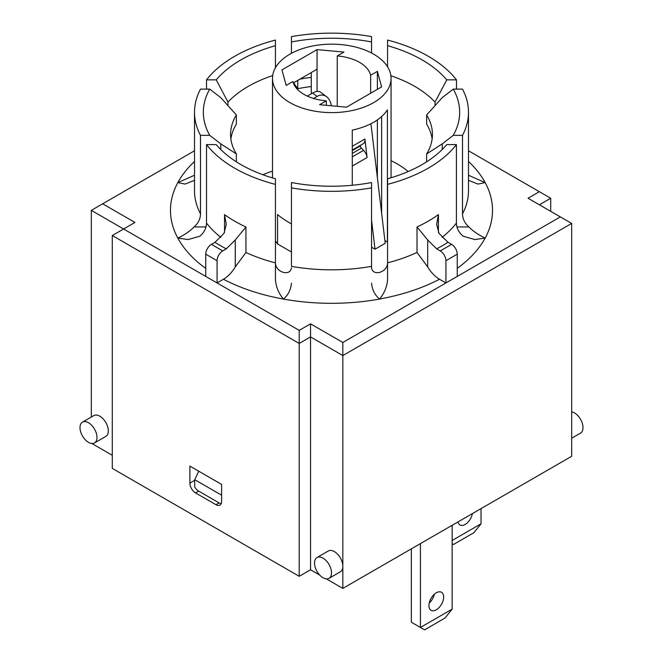 <?xml version="1.0" encoding="UTF-8"?>
<svg xmlns="http://www.w3.org/2000/svg" width="663" height="663" viewBox="0 0 663 663"><rect width="100%" height="100%" fill="white"/><g stroke="black" fill="none" stroke-linecap="round" stroke-linejoin="round"><path stroke-width="0.99" d="M326.337 578.882L342.829 588.404L571.672 456.285L571.672 223.431L560.343 216.892L457.255 276.413L457.255 254.169A8.014 4.624 -120 0 0 451.586 244.357L440.257 250.904A8.014 4.624 60 0 1 445.926 260.716L457.255 254.169M457.255 276.413L342.829 342.473L310.541 323.834L299.212 330.373L217.074 282.952L217.074 260.716A8.014 4.624 -60 0 1 222.743 250.904L211.414 244.357L214.953 242.318A157.015 90.649 0 0 0 226.282 248.857L235.266 239.973L245.932 226.978L245.932 252.487L235.266 266.949C231.926 272.46 227.981 276.57 223.448 279.272L217.074 282.952L123.616 228.992L112.287 235.531L112.287 468.385L299.212 576.304L310.541 569.766L319.674 575.036M91.825 443.489L112.287 455.299M272.501 171.129A117.757 67.991 0 0 0 262.855 174.734M275.427 240.744A59.28 34.227 0 0 0 277.548 243.959L291.447 251.981M384.888 240.52L387.407 241.97A59.28 34.227 0 0 0 387.573 241.705M371.553 247.208L375.026 249.213L385.22 243.329L371.305 126.782A16.02 10.509 -67.9 0 0 370.65 123.848L370.658 123.848M371.553 220.141L375.026 249.213M352.285 146.299L364.899 139.015L367.103 157.504L352.285 166.057L367.103 157.504A8.014 4.624 60 0 0 363.581 150.344L361.443 148.122A2.403 1.384 -120 0 1 360.39 145.976A2.403 1.384 -120 0 1 360.399 145.354M307.3 96.102L312.613 93.035L317.096 96.392L313.533 98.456M331.168 105.765L331.251 105.193C330.505 101.381 328.939 98.547 326.561 96.69L320.56 92.19A16.02 7.799 126.8 0 0 312.613 93.035M317.055 91.411L317.055 49.609L343.948 52.07L337.235 55.949A39.25 22.666 180 0 1 370.658 75.242L377.371 71.364L381.631 86.894L346.509 107.166L319.616 104.704L326.329 100.834A39.25 22.666 180 0 1 292.913 81.532L286.192 85.411L281.932 69.888L317.055 49.609M311.279 93.806L311.279 72.565M337.235 106.32L337.235 55.949M370.658 93.226L370.658 75.242M277.548 243.959L277.548 214.522C280.863 217.439 285.496 220.572 291.447 223.912M373.7 102.591A59.28 34.227 180 0 1 309.099 110.008A59.28 34.227 180 0 1 272.501 78.391A59.28 34.227 180 0 1 331.782 44.164A59.28 34.227 180 0 1 391.062 78.391A59.28 34.227 180 0 1 373.7 102.591M352.285 185.259L352.285 130.122A59.28 34.227 0 0 0 373.7 122.216A59.28 34.227 0 0 0 387.407 109.851L387.407 241.97M227.948 105.616L227.948 102.102A117.757 67.991 180 0 1 272.708 75.565M390.888 75.764A117.757 67.991 180 0 1 435.052 102.102L446.754 79.858A128.174 73.999 0 0 0 387.573 45.697L387.573 66.822M435.052 105.616L435.052 102.102M445.926 260.716L445.926 282.952L439.503 279.247C434.969 276.546 431.033 272.435 427.685 266.924L417.019 252.462A136.918 79.046 180 0 1 387.573 262.846L387.573 194.259M387.573 263.592C386.952 267.927 384.283 270.869 379.567 272.418C374.844 273.297 372.175 271.739 371.553 267.744L371.553 182.532A128.174 73.999 180 0 1 291.447 182.532L291.447 266.36A136.984 79.088 180 0 0 371.553 266.36M371.553 210.179L371.553 267.744M291.447 267.744C290.825 271.739 288.156 273.297 283.433 272.418C278.725 270.877 276.057 267.935 275.427 263.592M342.829 588.404L342.829 355.55L571.672 223.431M310.541 569.766L310.541 336.912L342.829 355.55L342.829 342.473M316.997 557.525L328.326 550.986A12.017 6.937 60 0 1 337.583 554.202A12.017 6.937 60 0 1 342.829 566.301A12.017 6.937 60 0 1 340.343 571.796L329.014 578.343A12.017 6.937 60 0 1 323.005 577.746A12.017 6.937 60 0 1 315.157 567.155A12.017 6.937 60 0 1 316.997 557.525A12.017 6.937 60 0 1 329.014 564.462A12.017 6.937 60 0 1 329.014 578.343M420.433 543.602L420.433 627.455L424.577 629.85L444.972 618.073L452.149 609.14L452.149 525.287M452.149 543.735L453.467 544.497L473.863 532.72L481.04 523.787L481.04 508.612M452.149 609.14L420.433 627.455L411.367 622.225L411.367 548.831M429.193 603.123A10.417 6.008 120 0 0 434.323 594.23M364.899 139.015A8.014 4.624 60 0 1 363.299 143.68L352.285 150.037M428.928 605.543A10.417 6.008 -60 0 1 433.478 595.067A10.417 6.008 -60 0 1 441.5 592.274A10.417 6.008 -60 0 1 441.5 604.3A10.417 6.008 -60 0 1 431.083 610.308A10.417 6.008 -60 0 1 428.928 605.543M326.561 96.69C323.652 94.635 320.494 94.536 317.096 96.392M330.389 105.69L331.251 105.193M381.631 213.254L381.631 116.531M326.329 105.326L326.329 100.834M293.328 82.933L317.055 69.234M377.371 177.576L377.371 119.887M377.371 89.348L377.371 71.364M408.159 171.543A92.124 53.189 0 0 0 391.062 160.67M481.04 523.787L452.149 540.461M472.371 513.618A10.417 6.008 -60 0 1 467.249 522.908A10.417 6.008 -60 0 1 459.973 524.955A10.417 6.008 -60 0 1 457.992 521.922M440.257 250.904L436.668 248.832A156.949 90.616 0 0 0 447.997 242.285L451.586 244.357M447.997 242.285L439.014 233.409L436.668 224.334L438.425 214.588A136.918 79.046 180 0 1 417.019 226.953L427.685 239.948L436.668 248.832M211.414 244.357A8.014 4.624 120 0 0 205.745 254.169L217.074 260.716M245.932 226.978A136.984 79.088 180 0 1 224.525 214.621L226.282 224.367L223.937 233.434L214.953 242.318M205.745 276.413L205.745 254.169M226.282 248.857L222.743 250.904M223.448 279.272A161.018 92.961 0 0 0 283.433 299.071C278.742 293.46 276.073 287.038 275.427 279.819L275.427 184.397A136.984 79.088 180 0 1 206.516 144.609L216.246 144.609A128.174 73.999 0 0 0 275.427 178.778L275.427 184.397M220.895 237.387A136.984 79.088 180 0 1 206.516 223.099L206.516 144.609M206.516 89.115L206.516 79.858A136.984 79.088 180 0 1 275.427 40.078L275.427 45.697A128.174 73.999 0 0 0 216.246 79.858L227.948 102.102M194.516 175.247L177.825 182.598L185.068 184.065L194.516 180.319M387.573 45.697L387.573 40.078A136.984 79.088 180 0 1 456.484 79.858L446.754 79.858M456.484 89.115L456.484 79.858M457.255 268.349A160.952 92.928 0 0 0 485.109 238.1L474.791 239.567L463.089 236.185C458.771 232.489 456.55 228.13 456.409 223.099L456.409 144.609A136.918 79.046 180 0 1 387.573 184.355L387.573 178.778A128.174 73.999 0 0 0 446.754 144.609L456.409 144.609M371.553 283.126C372.109 289.656 374.777 294.969 379.567 299.071L379.567 299.03C384.25 293.419 386.927 287.004 387.573 279.778L387.573 184.355M468.484 180.319L477.932 184.065L485.175 182.598L468.484 175.247M205.986 226.937L194.118 226.937C189.701 231.354 184.273 235.075 177.825 238.1L188.135 239.567L199.836 236.185C204.154 232.489 206.384 228.13 206.516 223.099M102.657 203.806L91.328 210.353L123.616 228.992L134.945 222.453L102.657 203.806L194.516 150.774M468.484 150.774L539.384 191.706L528.055 198.245L560.343 216.892M379.567 299.071A161.018 92.961 0 0 1 283.433 299.071C288.173 295.06 290.842 289.748 291.447 283.126M485.109 238.1L485.175 238.1C478.628 235.009 473.2 231.288 468.882 226.937L456.948 226.937M442.238 149.498L442.238 143.863L453.252 135.36L462.501 135.36L462.501 213.851C462.6 218.831 464.73 223.191 468.882 226.937M462.501 135.36A136.984 79.088 180 0 0 468.484 112.238A136.984 79.088 180 0 0 462.501 89.115L453.252 89.115L442.238 97.618L426.624 114.989L426.624 124.147A100.933 58.278 180 0 1 432.127 139.056M216.246 79.858L206.516 79.858M230.873 139.056A100.933 58.278 180 0 1 236.376 124.147L236.376 114.989L220.762 97.618L209.748 89.115L200.499 89.115A136.984 79.088 180 0 0 194.516 112.238L194.516 190.729A136.984 79.088 180 0 0 200.499 213.851L200.499 135.36L209.748 135.36L220.762 143.863L236.376 153.957L236.376 161.83M220.762 149.498L220.762 143.863M194.118 226.937C198.27 223.191 200.4 218.831 200.499 213.851M275.427 67.775L275.427 45.697M371.553 53.007L371.553 36.606A136.984 79.088 180 0 0 291.447 36.606L291.447 53.305M371.553 187.869A136.984 79.088 180 0 1 291.447 187.869M200.499 135.36A136.984 79.088 180 0 1 194.516 112.238M426.624 161.83L426.624 153.957L442.238 143.863M297.753 80.372L297.753 88.709L293.601 82.776M236.376 153.957A100.933 58.278 180 0 1 230.567 134.473A100.933 58.278 180 0 1 236.376 114.989M209.748 135.36A128.174 73.999 180 0 1 209.748 89.115M426.624 114.989A100.933 58.278 180 0 1 432.433 134.473A100.933 58.278 180 0 1 426.624 153.957M453.252 89.115A128.174 73.999 180 0 1 453.252 135.36M291.447 41.943A128.174 73.999 180 0 1 371.553 41.943M299.916 79.129A100.933 58.278 180 0 1 311.279 77.38M297.753 88.709A100.933 58.278 180 0 1 311.279 86.538M539.384 191.706L550.713 198.245L539.384 204.792M310.541 323.834L310.541 336.912L299.212 343.451L299.212 330.373M112.287 235.531L299.212 343.451L299.212 576.304M221.608 501.41A8.014 4.624 60 0 1 219.95 505.082A8.014 4.624 60 0 1 215.947 504.684L195.552 492.907A8.014 4.624 60 0 1 189.891 483.103L189.891 466.097L221.608 484.404L221.608 501.41M91.328 417.027L91.328 210.353M82.485 422.132L93.814 415.593A12.017 6.937 60 0 1 105.831 422.53A12.017 6.937 60 0 1 105.831 436.403L94.502 442.95A12.017 6.937 60 0 1 88.494 442.354A12.017 6.937 60 0 1 80.646 431.762A12.017 6.937 60 0 1 82.485 422.132A12.017 6.937 60 0 1 94.502 429.069A12.017 6.937 60 0 1 94.502 442.95M571.672 438.243L580.515 433.138A12.017 6.937 -120 0 0 582.354 423.508A12.017 6.937 -120 0 0 574.506 412.916A12.017 6.937 -120 0 0 571.672 411.847M221.608 495.203L194.707 479.664L194.707 486.957A8.014 4.624 -120 0 0 198.668 491.109L195.552 492.907M221.193 503.64A8.014 4.624 -120 0 1 219.063 502.885L198.668 491.109M550.713 211.331L550.713 198.245M198.776 471.227L194.707 479.664M352.285 156.866L363.581 150.344M352.285 153.41L361.443 148.122M352.285 150.658L360.39 145.976M427.685 266.924L427.685 239.948M235.266 266.949L235.266 239.973M224.525 232.431L224.525 214.621M275.427 262.888A136.984 79.088 180 0 1 245.932 252.487M194.516 161.49A161.018 92.961 0 0 0 177.825 182.598A161.018 92.961 0 0 0 177.825 238.1A161.018 92.961 0 0 0 205.745 268.407M438.425 214.588L438.425 232.398M417.019 252.462L417.019 226.953M456.409 223.099A136.918 79.046 180 0 1 442.064 237.354M485.175 238.1A161.018 92.961 0 0 0 485.175 182.598A161.018 92.961 0 0 0 468.484 161.49M379.567 299.03A160.952 92.928 0 0 0 439.503 279.247M468.484 112.238L468.484 190.729A136.984 79.088 180 0 1 462.501 213.851M194.707 480.319L189.891 483.103M219.063 502.885L215.947 504.684M391.062 177.759L391.062 78.391M272.501 177.933L272.501 78.391"/></g></svg>
